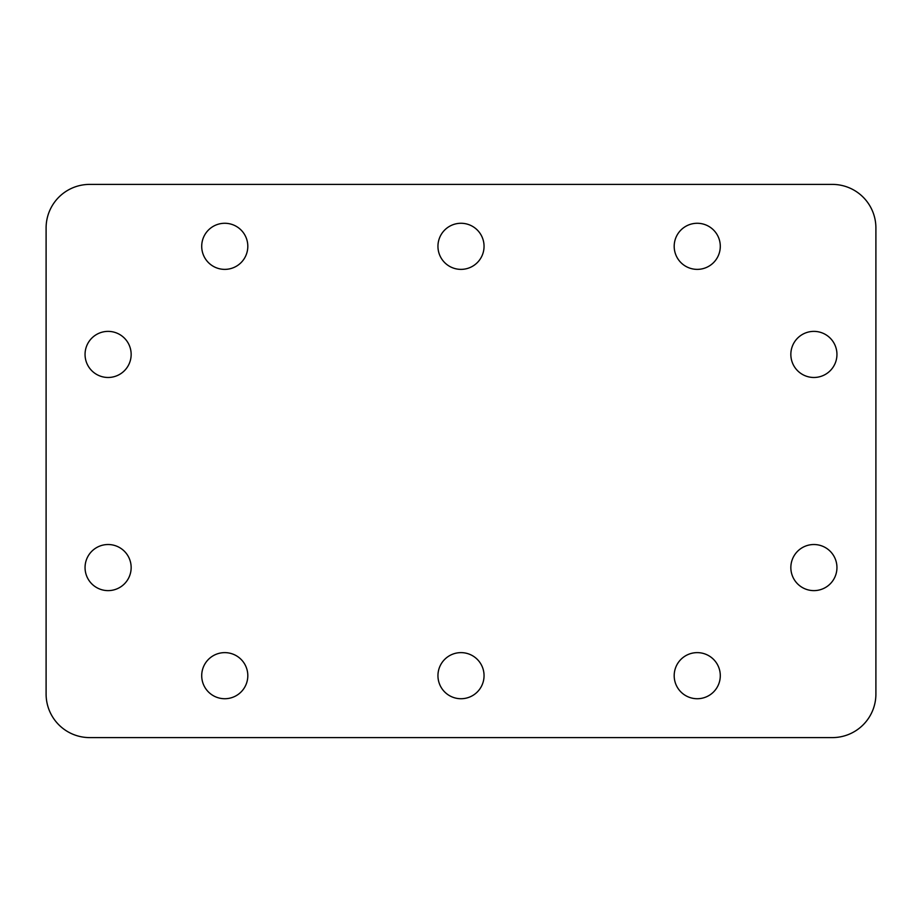<?xml version="1.0" encoding="UTF-8"?>
<svg xmlns="http://www.w3.org/2000/svg" width="922" height="922" viewBox="0 0 922 922"><rect width="100%" height="100%" fill="white"/><g stroke="black" fill="none" stroke-linecap="round" stroke-linejoin="round"><path stroke-width="1.38" d="M437.95 675.676A23.05 23.05 0 0 0 461 698.726A23.05 23.05 0 0 0 484.05 675.676A23.05 23.05 0 0 0 461 652.626A23.05 23.05 0 0 0 437.95 675.676M437.95 246.324A23.05 23.05 0 0 0 461 269.374A23.05 23.05 0 0 0 484.05 246.324A23.05 23.05 0 0 0 461 223.274A23.05 23.05 0 0 0 437.95 246.324M201.711 675.676A23.05 23.05 0 0 0 224.761 698.726A23.05 23.05 0 0 0 247.811 675.676A23.05 23.05 0 0 0 224.761 652.626A23.05 23.05 0 0 0 201.711 675.676M674.189 675.676A23.05 23.05 0 0 0 697.239 698.726A23.05 23.05 0 0 0 720.289 675.676A23.05 23.05 0 0 0 697.239 652.626A23.05 23.05 0 0 0 674.189 675.676M674.189 246.324A23.05 23.05 0 0 0 697.239 269.374A23.05 23.05 0 0 0 720.289 246.324A23.05 23.05 0 0 0 697.239 223.274A23.05 23.05 0 0 0 674.189 246.324M201.711 246.324A23.05 23.05 0 0 0 224.761 269.374A23.05 23.05 0 0 0 247.811 246.324A23.05 23.05 0 0 0 224.761 223.274A23.05 23.05 0 0 0 201.711 246.324M85.055 567.572A23.05 23.05 0 0 0 108.105 590.622A23.05 23.05 0 0 0 131.155 567.572A23.05 23.05 0 0 0 108.105 544.522A23.05 23.05 0 0 0 85.055 567.572M790.846 567.572A23.05 23.05 0 0 0 813.896 590.622A23.05 23.05 0 0 0 836.946 567.572A23.05 23.05 0 0 0 813.896 544.522A23.05 23.05 0 0 0 790.846 567.572M790.846 354.428A23.05 23.05 0 0 0 813.896 377.478A23.05 23.05 0 0 0 836.946 354.428A23.05 23.05 0 0 0 813.896 331.378A23.05 23.05 0 0 0 790.846 354.428M85.055 354.428A23.05 23.05 0 0 0 108.105 377.478A23.05 23.05 0 0 0 131.155 354.428A23.05 23.05 0 0 0 108.105 331.378A23.05 23.05 0 0 0 85.055 354.428M46.1 227.965L46.1 694.036A43.565 43.565 0 0 0 89.665 737.6L832.336 737.6A43.565 43.565 0 0 0 875.9 694.036L875.9 227.965A43.565 43.565 0 0 0 832.336 184.4L89.665 184.4A43.565 43.565 0 0 0 46.1 227.965"/></g></svg>
